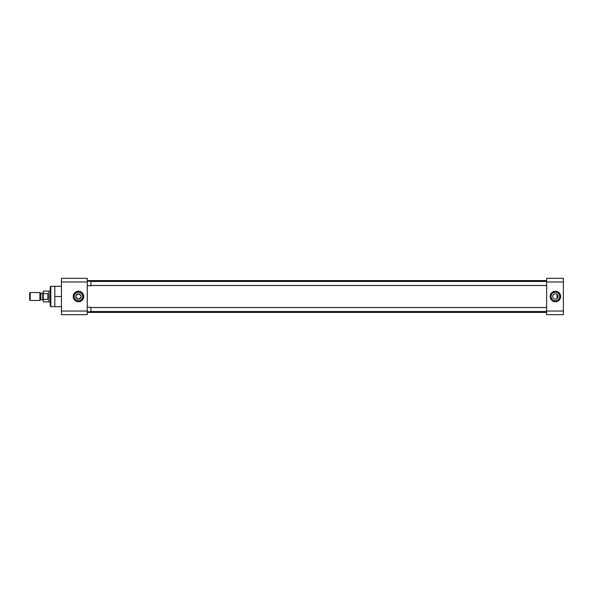 <?xml version="1.0" encoding="UTF-8"?>
<svg xmlns="http://www.w3.org/2000/svg" width="593" height="593" viewBox="0 0 593 593"><rect width="100%" height="100%" fill="white"/><g stroke="black" fill="none" stroke-linecap="round" stroke-linejoin="round"><path stroke-width="0.89" d="M78.491 299.198A2.698 2.698 0 0 1 75.793 296.5A2.698 2.698 0 0 1 78.491 293.802C81.975 295.603 81.975 297.397 78.491 299.198C75.014 297.397 75.014 295.603 78.491 293.802A2.698 2.698 0 0 1 81.189 296.5A2.698 2.698 0 0 1 78.491 299.198M50.82 286.315L50.272 286.864L50.272 306.136L50.82 306.685L50.82 286.315L54.815 286.315L54.815 306.685L50.82 306.685M78.491 300.836A4.336 4.336 0 0 1 74.162 296.5A4.336 4.336 0 0 1 78.491 292.164A4.336 4.336 0 0 1 82.827 296.5A4.336 4.336 0 0 1 78.491 300.836M73.932 296.5A4.559 4.559 0 0 1 78.491 291.941A4.559 4.559 0 0 1 83.05 296.5A4.559 4.559 0 0 1 78.491 301.059A4.559 4.559 0 0 1 73.932 296.5M78.491 291.259A5.241 5.241 0 0 0 73.25 296.5A5.241 5.241 0 0 0 78.491 301.741A5.241 5.241 0 0 0 83.739 296.5A5.241 5.241 0 0 0 78.491 291.259M61.45 281.964L61.45 278.332L87.253 278.332L87.253 314.668L61.45 314.668L61.45 281.964L87.253 281.964M54.815 306.685L61.45 306.685M61.45 296.5L54.815 296.5M54.815 286.315L61.45 286.315M87.253 312.4L546.635 312.4M87.253 280.6L546.635 280.6M559.948 296.5A4.559 4.559 0 0 0 555.389 291.941A4.559 4.559 0 0 0 550.83 296.5A4.559 4.559 0 0 0 555.389 301.059A4.559 4.559 0 0 0 559.948 296.5M555.389 301.741A5.241 5.241 0 0 0 560.637 296.5A5.241 5.241 0 0 0 555.389 291.259A5.241 5.241 0 0 0 550.148 296.5A5.241 5.241 0 0 0 555.389 301.741M555.389 300.836A4.336 4.336 0 0 0 559.725 296.5A4.336 4.336 0 0 0 555.389 292.164A4.336 4.336 0 0 0 551.06 296.5A4.336 4.336 0 0 0 555.389 300.836M555.923 299.146L555.389 299.198A2.698 2.698 0 0 0 558.087 296.5A2.698 2.698 0 0 0 555.389 293.802L555.923 293.854M556.434 294.009L556.894 294.261M557.628 294.995L557.88 295.455M558.035 295.966L558.087 296.5M558.035 297.034L557.628 298.005M557.301 298.412L556.894 298.739M563.35 311.036L546.635 311.036L546.635 314.668L563.35 314.668L563.35 278.332L546.635 278.332L546.635 281.964L563.35 281.964M546.635 311.036L546.635 281.964M554.855 293.854L555.389 293.802A2.698 2.698 0 0 0 552.691 296.5A2.698 2.698 0 0 0 555.389 299.198L554.351 298.991M553.884 298.739L553.484 298.405M553.15 298.005L552.898 297.545M552.691 296.5L552.743 295.966M552.906 295.455L553.484 294.588M553.884 294.261L554.351 294.009M546.635 285.485L90.922 285.485M546.635 281.453L90.922 281.453M87.253 281.201L90.922 281.201L90.922 285.744L87.253 285.744M546.635 311.547L90.922 311.547M546.635 307.515L90.922 307.515M87.253 307.256L90.922 307.256L90.922 311.799L87.253 311.799M43.282 300.377A0.563 0.563 0 0 0 42.718 299.813L42.718 293.187A0.563 0.563 0 0 0 43.282 292.623M40.398 299.984L40.398 293.016A0.563 0.563 0 0 0 40.798 293.187L40.798 299.813A0.563 0.563 0 0 0 40.398 299.984L39.901 300.473L30.191 300.473L30.191 292.527L39.901 292.527L39.901 300.473M50.272 290.852L50.272 302.148M50.034 290.852L48.945 291.141L48.945 301.859L50.034 302.148M48.945 291.141L43.282 291.141L43.282 293.654L47.818 293.654L47.818 299.346L43.282 299.346L43.282 301.859L48.945 301.859M42.718 293.187L40.798 293.187M42.718 299.813L40.798 299.813M40.398 293.016L39.901 292.527M30.191 292.527L29.65 293.068L29.65 299.932L30.191 300.473M43.282 293.654L43.282 299.346M47.818 299.346L47.818 293.654M87.253 311.036L61.45 311.036M557.035 298.642L557.035 294.358"/></g></svg>
